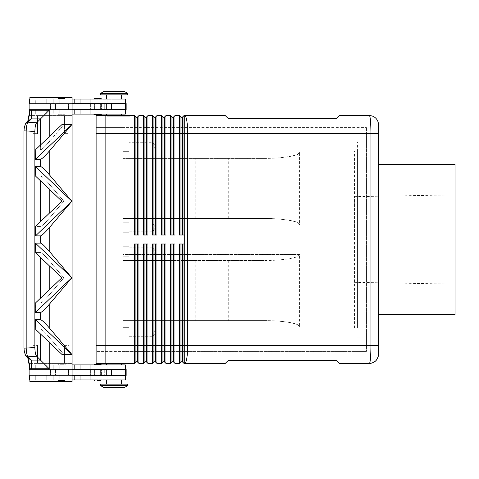 <?xml version="1.0" encoding="UTF-8"?>
<svg xmlns="http://www.w3.org/2000/svg" width="479" height="479" viewBox="0 0 479 479"><rect width="100%" height="100%" fill="white"/><g stroke="black" fill="none" stroke-linecap="round" stroke-linejoin="round"><path stroke-width="0.36" stroke-dasharray="2.4 1.8" d="M98.872 375.416L125.402 375.416L125.402 379.919L29.285 379.919L125.402 379.919L102.877 379.919L111.134 379.919L111.134 375.416L35.296 375.416L111.134 375.416L111.134 379.919L35.296 379.919L35.296 375.416L98.872 375.416L98.872 379.919L98.872 375.416M125.402 109.595L126.157 109.595L126.157 103.584L35.296 103.584L126.157 103.584L55.57 103.584L55.57 109.595L35.296 109.595L125.402 109.595L125.402 114.098L29.285 114.098L125.402 114.098L35.296 114.098L46.235 114.098L46.235 109.595L61.575 109.595L45.056 109.595L74.341 109.595L35.296 109.595L125.402 109.595L30.039 109.595L66.084 109.595L66.084 103.584L36.045 103.584L36.045 109.595L36.045 103.584L36.045 109.595L116.199 109.595L29.878 109.595M93.866 99.081L101.374 99.081L93.866 99.081L97.62 99.081L93.866 99.081L94.465 98.482M93.866 114.098L101.374 114.098L93.866 114.098L97.62 114.098L93.866 114.098L94.465 114.703M29.878 103.584L74.341 103.584L35.296 103.584L35.296 99.081L125.402 99.081L29.285 99.081L125.402 99.081L125.402 103.584L30.039 103.584L30.039 109.595L29.285 109.595L47.361 109.595L29.285 109.595L29.285 114.098L59.761 114.098L59.761 109.595L59.761 114.098L74.341 114.098L74.341 109.595L74.341 114.098L53.199 114.098L53.199 109.595L53.199 114.098L46.235 114.098L46.235 109.595L30.039 109.595L36.045 109.595L36.045 103.584L66.084 103.584L66.084 109.595L72.09 109.595L72.09 103.584L125.163 103.584L30.039 103.584L30.039 109.595L55.57 109.595L55.57 103.584L55.57 109.595L55.57 103.584L30.039 103.584L36.045 103.584L30.039 103.584L30.039 109.595L30.039 103.584L29.285 103.584L47.361 103.584L29.285 103.584L29.285 99.081L74.341 99.081L35.296 99.081L35.296 103.584L125.402 103.584M121.648 99.081L106.631 99.081L121.648 99.081L121.648 94.878L106.631 94.878L127.653 94.878L127.653 93.375L100.626 93.375L114.14 93.375L100.626 93.375L100.626 94.878L121.648 94.878M121.648 115.601L106.631 115.601L121.648 115.601L106.631 115.601L121.648 115.601L121.648 114.098L106.631 114.098L121.648 114.098M100.626 93.375L103.626 91.573L124.654 91.573L114.14 91.573L124.654 91.573L127.653 93.375M58.42 114.703L64.731 114.703A0.599 0.599 0 0 0 65.33 114.098L57.821 114.098L65.33 114.098L61.575 114.098L65.33 114.098L64.731 114.703L58.42 114.703A0.599 0.599 0 0 1 57.821 114.098L61.575 114.098L57.821 114.098L58.42 114.703L61.575 114.703L58.42 114.703M65.33 99.081L57.821 99.081A0.599 0.599 0 0 1 58.42 98.482L64.731 98.482L58.42 98.482L64.731 98.482L58.42 98.482L57.821 99.081L65.33 99.081A0.599 0.599 0 0 0 64.731 98.482L65.33 99.081L61.575 99.081L65.33 99.081M59.438 103.584L68.449 103.584L59.438 103.584M59.438 109.595L68.449 109.595L59.438 109.595M106.631 99.081L106.631 94.878M106.631 115.601L106.631 114.098M100.626 94.878L127.653 94.878L100.626 94.878M100.877 364.309A0.599 0.599 0 0 0 100.776 364.297L94.465 364.297M101.368 364.8A0.599 0.599 0 0 1 101.374 364.902L93.866 364.902L101.374 364.902M93.872 364.8A0.599 0.599 0 0 0 93.866 364.902L97.62 364.902L93.866 364.902M100.877 380.512A0.599 0.599 0 0 1 100.776 380.518L97.62 380.518M93.866 379.919L101.374 379.919L93.866 379.919A0.599 0.599 0 0 0 93.872 380.021M103.626 387.427L124.654 387.427L127.653 385.625L100.626 385.625L114.14 385.625L100.626 385.625L103.626 387.427L124.654 387.427L103.626 387.427M100.626 385.625L100.626 384.122L127.653 384.122L114.14 384.122L127.653 384.122L127.653 385.625M114.14 364.902L121.648 364.902L114.14 364.902M114.14 363.399L121.648 363.399L114.14 363.399M114.14 379.919L121.648 379.919L114.14 379.919M65.33 364.902L57.821 364.902L65.33 364.902L61.575 364.902L65.33 364.902L64.731 364.297L58.42 364.297A0.599 0.599 0 0 0 57.821 364.902L58.42 364.297L64.731 364.297A0.599 0.599 0 0 1 65.33 364.902M65.33 379.919L57.821 379.919A0.599 0.599 0 0 0 58.42 380.518L64.731 380.518L58.42 380.518L64.731 380.518L58.42 380.518L57.821 379.919L65.33 379.919A0.599 0.599 0 0 1 64.731 380.518L65.33 379.919L61.575 379.919L65.33 379.919M125.402 369.405L125.402 364.902L29.285 364.902L125.402 364.902L35.296 364.902L35.296 369.405L126.157 369.405L30.039 369.405L35.668 369.405L35.296 369.405L35.296 364.902L74.341 364.902L29.285 364.902L29.285 369.405L74.341 369.405L29.878 369.405M59.761 375.416L45.056 375.416L74.341 375.416L47.062 375.416L61.575 375.416L47.361 375.416L59.761 375.416L59.761 379.919L35.296 379.919L35.296 375.416L35.668 375.416L30.039 375.416L66.084 375.416L66.084 369.405L36.045 369.405L36.045 375.416L36.045 369.405L66.084 369.405L66.084 375.416L125.163 375.416L30.039 375.416L36.045 375.416L36.045 369.405L30.039 369.405L36.045 369.405L36.045 375.416L66.084 375.416L66.084 369.405L116.199 369.405L30.039 369.405L30.039 375.416L29.285 375.416L47.361 375.416L29.285 375.416L29.285 379.919L59.761 379.919L59.761 375.416M59.438 375.416L68.449 375.416L59.438 375.416M59.438 369.405L68.449 369.405L59.438 369.405M121.648 364.902L106.631 364.902L121.648 364.902L121.648 363.399M106.631 384.122L121.648 384.122L106.631 384.122L114.14 384.122L106.631 384.122L106.631 379.919M263.234 320.595L123.151 320.595L123.151 326.606L123.151 320.595L263.935 320.595C282.993 320.529 299.986 323.391 299.591 326.606L299.591 254.517C299.986 257.732 282.993 260.594 263.935 260.528L123.151 260.528L123.151 254.517L123.151 260.528L263.234 260.528C282.424 260.594 299.537 257.732 299.136 254.517L299.136 326.606C299.537 323.391 282.424 320.529 263.234 320.595L123.151 320.595L123.151 351.382L96.117 351.382L96.117 127.618L123.151 127.618L123.151 158.405L263.935 158.405L123.151 158.405L123.151 127.618L123.151 158.405L123.151 127.618L366.441 127.618L96.117 127.618L96.117 133.623L96.117 115.589L105.129 115.589L105.129 363.411L105.129 345.377L105.129 363.399L134.413 363.399L134.413 244.003L138.922 244.003L138.922 363.399L143.425 363.399L143.425 244.003L147.933 244.003L147.933 363.399L152.436 363.399L152.436 244.003L156.938 244.003L155.441 244.003L156.938 244.003L156.938 363.399L161.447 363.399L161.447 244.003L165.95 244.003L164.453 244.003L165.95 244.003L165.95 363.399L170.458 363.399L170.458 244.003L174.961 244.003L173.464 244.003L174.961 244.003L174.961 363.399L179.469 363.399L179.469 244.003L183.972 244.003L182.469 244.003L183.972 244.003L183.972 363.399L184.726 363.399L184.726 345.377L378.458 345.377L378.458 133.623L187.708 133.623L187.708 345.377A18.022 2.988 -90 0 1 184.726 363.399L225.274 363.399L228.279 360.394L336.408 360.394L339.413 363.399L369.453 363.399C370.357 362.274 370.848 356.268 370.938 345.377L370.938 133.623C370.848 122.696 370.351 116.69 369.447 115.601L339.413 115.601L336.408 118.606L228.279 118.606L225.274 115.601L184.726 115.601A18.022 2.988 -90 0 1 187.708 133.623L184.726 133.623L184.726 115.601L183.972 115.601L183.972 234.997L179.469 234.997L179.469 115.601L180.972 117.104L180.972 234.997L183.972 234.997L182.469 234.997L182.469 117.104L183.972 115.601M96.117 133.605L96.117 345.395L96.117 133.623L135.916 133.623L135.916 117.702L135.916 234.997L135.916 133.623L137.419 133.623L137.419 117.104L138.922 115.601L138.922 234.997L134.413 234.997L134.413 115.601L135.916 117.104L135.916 234.997L134.413 234.997L138.922 234.997L137.419 234.997L137.419 117.702L137.419 234.997L137.419 133.623L143.425 133.623L143.425 115.601L144.927 117.104L144.927 234.997L143.425 234.997L143.425 133.623L144.927 133.623L144.927 117.702L146.43 117.702L146.43 133.623L146.43 117.104L147.933 115.601L147.933 234.997L143.425 234.997L147.933 234.997L146.43 234.997L146.43 117.702M105.129 115.601L134.413 115.601M138.922 115.601L143.425 115.601M144.927 117.702L144.927 234.997L144.927 133.623L146.43 133.623L146.43 234.997L146.43 133.623L153.939 133.623L153.939 117.702L153.939 234.997L153.939 133.623L155.441 133.623L155.441 117.104L156.938 115.601L156.938 234.997L152.436 234.997L152.436 115.601L153.939 117.104L153.939 234.997L152.436 234.997L156.938 234.997L155.441 234.997L155.441 117.702L155.441 234.997L155.441 133.623L161.447 133.623L161.447 115.601L162.95 117.104L162.95 234.997L161.447 234.997L161.447 133.623L162.95 133.623L162.95 117.702L164.453 117.702L164.453 133.623L164.453 117.104L165.95 115.601L165.95 234.997L161.447 234.997L165.95 234.997L164.453 234.997L164.453 117.702M147.933 115.601L152.436 115.601M156.938 115.601L161.447 115.601M162.95 117.702L162.95 234.997L162.95 133.623L164.453 133.623L164.453 234.997L164.453 133.623L171.961 133.623L171.961 117.702L171.961 234.997L171.961 133.623L173.464 133.623L173.464 117.104L174.961 115.601L174.961 234.997L170.458 234.997L170.458 115.601L171.961 117.104L171.961 234.997L170.458 234.997L174.961 234.997L173.464 234.997L173.464 117.702L173.464 234.997L173.464 133.623L180.972 133.623L180.972 117.702L182.469 117.702L182.469 133.623L182.469 117.702M165.95 115.601L170.458 115.601M174.961 115.601L179.469 115.601M137.419 361.896L137.419 244.003L138.922 244.003L137.419 244.003L137.419 345.377L137.419 244.003L134.413 244.003L135.916 244.003L135.916 361.896L134.413 363.399M146.43 361.896L146.43 244.003L147.933 244.003L146.43 244.003L146.43 345.377L146.43 244.003L144.927 244.003L144.927 361.896M155.441 361.896L155.441 244.003L155.441 345.377L155.441 244.003L152.436 244.003L153.939 244.003L153.939 361.896M164.453 361.896L164.453 244.003L164.453 345.377L164.453 244.003L161.447 244.003L162.95 244.003L162.95 361.896M173.464 361.896L173.464 244.003L173.464 345.377L173.464 244.003L170.458 244.003L171.961 244.003L171.961 361.896M182.469 361.896L182.469 244.003L182.469 345.377L182.469 244.003L179.469 244.003L180.972 244.003L180.972 361.896M263.234 218.472L123.151 218.472L263.234 218.472C282.424 218.406 299.537 221.268 299.136 224.483L299.136 152.394C299.537 155.609 282.424 158.471 263.234 158.405M123.151 218.472L123.151 224.483L123.151 218.472L263.935 218.472L123.151 218.472L123.151 260.528L123.151 218.472M263.935 158.405C282.993 158.471 299.986 155.609 299.591 152.394L299.591 224.483C299.986 221.268 282.993 218.406 263.935 218.472M129.156 332.612L129.156 327.355L129.156 332.612M153.184 332.612L153.184 336.306L153.184 332.612M123.151 332.612L123.151 327.355L123.151 332.612M129.156 251.517L129.156 246.26L129.156 251.517M153.184 251.517L153.184 247.823L153.184 251.517M123.151 251.517L123.151 246.26L123.151 251.517M153.184 146.388L153.184 142.694L153.184 146.388M129.156 146.388L129.156 151.645L129.156 146.388M123.151 146.388L123.151 151.645L123.151 146.388M153.184 227.483L153.184 231.177L153.184 227.483M129.156 227.483L129.156 232.74L129.156 227.483M123.151 227.483L123.151 232.74L123.151 227.483M155.406 227.483L153.184 223.795L155.406 227.483L153.184 231.177L155.406 227.483M155.406 146.388L153.184 150.083L129.156 150.083L153.184 150.083L155.406 146.388L153.184 142.694L129.156 142.694L153.184 142.694L155.406 146.388M366.441 239.5L366.441 141.88L366.441 239.5M357.43 239.5L357.43 141.88L357.43 239.5M378.458 164.411L378.458 314.589L378.458 164.411M354.43 328.109L354.43 150.891L354.43 328.109L357.43 328.109L357.43 150.891L357.43 328.109M357.43 150.891L354.43 150.891M27.453 121.983L26.836 123.462L28.447 120.504L26.836 123.462L28.447 120.504L31.404 118.894L31.404 110.188L49.229 110.188L40.523 118.894L31.404 118.894L28.117 122.181L36.632 122.792C35.536 124.175 34.955 127.091 34.877 131.533L34.877 347.467C34.955 351.909 35.536 354.825 36.632 356.208L28.117 356.819A3.006 2.808 -45 0 1 25.219 353.921C24.489 352.999 24.1 351.053 24.052 348.089L24.052 130.911C24.1 127.947 24.489 126.001 25.219 125.079A3.006 2.808 -135 0 1 28.117 122.181C26.998 123.564 26.351 126.474 26.177 130.911L23.95 130.911L23.95 348.089L26.177 348.089C26.351 352.526 26.998 355.436 28.117 356.819A3.006 2.808 -45 0 1 25.998 356.047L28.447 358.496L26.836 355.538L28.447 358.496L31.404 360.106L31.404 368.812A12.849 12.017 45 0 1 29.878 368.716L29.662 364.902L72.09 364.902M40.523 144.969L40.523 149.837C41.93 149.502 44.834 146.802 49.229 141.73C44.834 146.802 41.93 149.502 40.523 149.837L35.5 149.837L40.523 149.837L40.523 118.894L36.632 122.792M49.229 342.317L49.229 337.27L63.827 354.388L61.905 354.388L71.88 354.388L49.229 327.822C44.834 322.75 41.93 320.044 40.523 319.709L35.5 319.709L35.5 329.163L40.523 329.163L35.5 329.163L35.763 329.498L61.905 354.388L71.88 354.388L63.827 354.388L49.229 337.27C44.834 332.198 41.93 329.498 40.523 329.163C41.93 329.498 44.834 332.198 49.229 337.27L49.229 368.812L36.632 356.208M49.229 189.133L49.229 184.086C44.834 179.014 41.93 176.314 40.523 175.979C41.93 176.314 44.834 179.014 49.229 184.086L63.827 201.204L49.229 218.322C44.834 223.394 41.93 226.094 40.523 226.429C41.93 226.094 44.834 223.394 49.229 218.322L63.827 201.204L49.229 184.086L49.229 213.275M71.88 277.796L49.229 304.363C44.834 309.434 41.93 312.14 40.523 312.476L35.5 312.476L35.763 312.14L71.88 277.796L49.229 251.23C44.834 246.158 41.93 243.452 40.523 243.116L35.5 243.116L35.5 252.571L40.523 252.571C41.93 252.906 44.834 255.606 49.229 260.678C44.834 255.606 41.93 252.906 40.523 252.571L35.5 252.571L35.763 252.906L61.905 277.796L63.827 277.796L49.229 294.914C44.834 299.986 41.93 302.686 40.523 303.021C41.93 302.686 44.834 299.986 49.229 294.914L63.827 277.796L49.229 260.678L63.827 277.796L61.905 277.796L35.763 302.686L35.763 312.14M35.763 235.548L71.832 201.204L49.229 227.77C44.834 232.842 41.93 235.548 40.523 235.884L35.5 235.884L35.5 226.429L40.523 226.429L35.5 226.429L35.763 226.094L35.5 235.884M35.763 158.956L71.832 124.612L49.229 151.178C44.834 156.25 41.93 158.956 40.523 159.291L35.5 159.291L35.763 149.502L35.5 159.291M71.832 201.204L35.763 166.86L35.763 176.314L35.5 175.979L40.523 175.979L35.5 175.979L35.5 166.524L40.523 166.524C41.93 166.86 44.834 169.566 49.229 174.637L71.88 201.204M35.763 302.686L35.5 303.021L40.523 303.021L35.5 303.021L35.5 312.476M125.402 375.416L30.039 375.416L30.039 369.405L46.235 369.405L46.235 364.902L46.235 369.405L47.062 369.405L35.668 369.405L55.57 369.405L55.57 375.416L55.57 369.405L55.57 375.416L55.57 369.405L63.078 369.405L63.078 375.416L63.078 369.405L87.106 369.405L87.106 375.416L87.106 369.405L90.639 369.405L90.639 375.416L90.639 369.405L104.727 369.405L104.727 375.416L104.727 369.405L126.157 369.405L126.157 375.416L29.878 375.416M35.763 176.314L61.905 201.204L63.827 201.204L61.905 201.204L35.763 226.094M49.229 110.188L49.229 141.73L63.827 124.612L71.88 124.612L63.827 124.612L49.229 141.73L49.229 136.683M26.836 355.538L27.8 357.849L26.836 355.538L25.219 353.921L26.836 355.538M104.727 109.595L55.57 109.595L126.157 109.595L104.727 109.595L104.727 103.584L104.727 109.595M71.832 124.612L61.905 124.612L63.827 124.612L61.905 124.612L35.763 149.502M61.575 375.416L78.095 375.416L61.575 375.416M72.09 114.098L29.662 114.098L29.878 110.284A12.849 12.017 -45 0 1 31.404 110.188M71.832 277.796L35.763 243.452L35.763 252.906M71.832 354.388L35.763 320.044L35.763 329.498M35.5 166.524L35.763 166.86M35.763 320.044L35.5 319.709M35.763 243.452L35.5 243.116M29.878 110.284L29.878 97.578L72.09 97.578L72.09 381.422L72.09 115.601L72.09 363.399L69.084 363.399L69.084 345.377L69.084 363.399L72.09 363.399L69.084 363.399L69.084 345.377L64.581 345.377L64.581 363.399L37.548 363.399L37.548 345.377L37.548 363.399L37.548 345.377L33.045 345.377L37.548 345.377L37.548 363.399L69.084 363.399L69.084 345.377L64.581 345.377L64.581 363.399L37.548 363.399L64.581 363.399L64.581 345.377L64.581 363.399L72.09 363.399L72.09 381.422L29.878 381.422L29.878 368.716M29.878 381.422L72.09 381.422L30.039 381.422L30.039 97.578L30.039 381.422L30.039 97.578L72.09 97.578L72.09 115.601L69.084 115.601L69.084 133.623L64.581 133.623L64.581 115.601L37.548 115.601L37.548 133.623L33.045 133.623L33.045 115.601L64.581 115.601L64.581 133.623L64.581 115.601L69.084 115.601L69.084 133.623L69.084 115.601L72.09 115.601L69.084 115.601L69.084 133.623L64.581 133.623L64.581 115.601L37.548 115.601L37.548 133.623L37.548 115.601L37.548 133.623L33.045 133.623L33.045 115.601L33.045 133.623L33.045 115.601L72.09 115.601L72.09 97.578L29.878 97.578L30.039 115.601L33.045 115.601L30.039 115.601L30.039 363.399L37.548 363.399L33.045 363.399L33.045 345.377L33.045 363.399L30.039 363.399L29.878 381.422M72.09 103.584L66.084 103.584L66.084 109.595L66.084 103.584L72.09 103.584L72.09 109.595M33.045 345.377L33.045 363.399L30.039 363.399L33.045 363.399L33.045 345.377M30.039 115.601L33.045 115.601L30.039 115.601M66.084 375.416L72.09 375.416L72.09 369.405L66.084 369.405L66.084 375.416M455.05 164.411L455.05 314.589M455.05 239.5L455.05 194.899L455.05 239.5M125.163 369.405L116.199 369.405L125.163 369.405M354.43 239.5L354.43 196.653L354.43 239.5M366.441 127.618L366.441 351.382L123.151 351.382L366.441 351.382L366.441 127.618M61.575 109.595L78.095 109.595L61.575 109.595M72.09 99.081L29.878 99.081M125.163 109.595L116.199 109.595L125.163 109.595M299.136 254.517L123.151 254.517L123.151 224.483L123.151 254.517L299.591 254.517M105.129 363.411L96.117 363.411L96.117 345.395L123.151 345.377L96.117 345.377L96.117 351.382L123.151 351.382L123.151 320.595L263.935 320.595M173.494 218.472L173.494 158.405M263.935 260.528L123.151 260.528L173.494 260.528L173.494 320.595M173.494 260.528L263.234 260.528M195.234 218.472L195.234 158.405M195.234 260.528L195.234 320.595M228.279 218.472L228.279 158.405M228.279 260.528L228.279 320.595M180.972 117.702L180.972 234.997L180.972 133.623L182.469 133.623L182.469 234.997L182.469 133.623L184.726 133.623L184.726 345.377L182.469 345.377L182.469 361.298L182.469 345.377L180.972 345.377L180.972 244.003L180.972 361.298L180.972 345.377L173.464 345.377L173.464 361.298L173.464 345.377L171.961 345.377L171.961 244.003L171.961 361.298L171.961 345.377L164.453 345.377L164.453 361.298L164.453 345.377L162.95 345.377L162.95 244.003L162.95 361.298L162.95 345.377L155.441 345.377L155.441 361.298L155.441 345.377L153.939 345.377L153.939 244.003L153.939 361.298L153.939 345.377L146.43 345.377L146.43 361.298L146.43 345.377L144.927 345.377L144.927 244.003L144.927 361.298L144.927 345.377L137.419 345.377L137.419 361.298L137.419 345.377L135.916 345.377L135.916 361.298L137.419 361.298M61.575 369.405L78.095 369.405L61.575 369.405M61.575 364.297L64.731 364.297L61.575 364.297M180.972 361.298L182.469 361.298M180.972 244.003L182.469 244.003M171.961 361.298L173.464 361.298M171.961 244.003L173.464 244.003M162.95 361.298L164.453 361.298M162.95 244.003L164.453 244.003M153.939 361.298L155.441 361.298M153.939 244.003L155.441 244.003M144.927 361.298L146.43 361.298M144.927 244.003L146.43 244.003M35.296 114.098L35.296 109.595L35.296 114.098M72.09 379.919L29.878 379.919M135.916 244.003L135.916 345.377L135.916 244.003L137.419 244.003M135.916 361.298L135.916 345.377L96.117 345.395M61.575 99.081L57.821 99.081L61.575 99.081M180.972 234.997L182.469 234.997M171.961 117.702L173.464 117.702M171.961 234.997L173.464 234.997M162.95 234.997L164.453 234.997M153.939 117.702L155.441 117.702M153.939 234.997L155.441 234.997M144.927 234.997L146.43 234.997M61.575 103.584L78.095 103.584L61.575 103.584M97.62 114.098L101.374 114.098L97.62 114.098M107.386 115.601L129.905 115.601L107.386 115.601L107.386 116.199L129.037 116.199L107.386 116.199M135.916 117.702L137.419 117.702M135.916 234.997L137.419 234.997M123.319 116.199L109.757 116.199L123.319 116.199L123.319 115.601L124.073 115.601L119.397 115.601L119.397 116.199L119.397 115.601L113.218 115.601L123.319 115.601L109.757 115.601L124.073 115.601L123.319 115.601L123.319 116.199L123.319 115.601M115.271 115.601L115.271 116.199M117.894 115.601L117.894 116.199L117.894 115.601M122.019 115.601L122.019 116.199M115.673 115.601L125.049 115.601L112.236 115.601L122.792 115.601L114.918 115.601L115.673 115.601L115.673 116.199L114.918 116.199L122.792 116.199L111.487 116.199L125.803 116.199L114.918 116.199L115.673 116.199L115.673 115.601M121.618 115.601L122.373 115.601L121.618 115.601L121.618 116.199L121.618 115.601M108.254 115.601L118.642 115.601L108.254 115.601L108.254 116.199M129.037 115.601L118.642 115.601L118.642 116.199L129.905 116.199L118.642 116.199L118.642 115.601L129.037 115.601L129.037 116.199M118.642 115.601L118.642 116.199L118.642 115.601M129.905 115.601L129.905 116.199M114.403 115.601L114.403 116.199M122.792 115.601L122.792 116.199L122.792 115.601L119.774 115.601L122.792 115.601M119.774 115.601L119.774 116.199M112.236 115.601L111.487 115.601L112.236 115.601L112.236 116.199L112.236 115.601M125.504 115.601L122.283 115.601L125.504 115.601L125.504 116.199L125.504 115.601M122.283 115.601L122.283 116.199M30.039 375.416L30.039 369.405L30.039 375.416M72.09 375.416L72.09 369.405M61.575 379.919L57.821 379.919L61.575 379.919M97.62 103.584L101.374 103.584L97.62 103.584M97.62 109.595L101.374 109.595L97.62 109.595M97.62 369.405L101.374 369.405L97.62 369.405M97.62 375.416L101.374 375.416L97.62 375.416M96.022 375.416L100.626 375.416L96.022 375.416M96.022 109.595L100.626 109.595L96.022 109.595M107.146 375.416L107.146 379.919L107.146 375.416M53.199 103.584L53.199 99.081L53.199 103.584M59.761 103.584L59.761 99.081L59.761 103.584M107.146 103.584L107.146 99.081L107.146 103.584M107.146 114.098L107.146 109.595L107.146 114.098M107.146 364.902L107.146 369.405L107.146 364.902M59.761 364.902L59.761 369.405L59.761 364.902M53.199 364.902L53.199 369.405L53.199 364.902M53.199 375.416L53.199 379.919L53.199 375.416M299.136 152.394L299.591 152.394M299.591 224.483L299.136 224.483M299.591 326.606L299.136 326.606M90.244 375.416L90.244 379.919L90.244 375.416M80.783 375.416L80.783 379.919L80.783 375.416M25.219 125.079L26.836 123.462L25.219 125.079A3.006 2.808 -135 0 1 28.117 122.181M28.117 356.819L31.404 360.106L40.523 360.106L40.523 334.031M49.229 368.812L31.404 368.812M25.998 356.047A3.006 2.808 -45 0 1 25.219 353.921M34.877 131.533L26.177 130.911L26.177 348.089L34.877 347.467M24.052 130.911L24.052 348.089M40.523 221.561L40.523 180.846M49.229 304.363L49.229 327.822M40.523 319.709L40.523 312.476M49.229 227.77L49.229 251.23M40.523 243.116L40.523 235.884M49.229 151.178L49.229 174.637M40.523 166.524L40.523 159.291M49.229 265.725L49.229 289.867M40.523 298.154L40.523 257.439M46.235 375.416L46.235 379.919L46.235 375.416M98.872 114.098L98.872 109.595L98.872 114.098M90.244 364.902L90.244 369.405L90.244 364.902M80.783 364.902L80.783 369.405L80.783 364.902M90.244 103.584L90.244 99.081L90.244 103.584M98.872 103.584L98.872 99.081L98.872 103.584M125.366 375.416L125.366 369.405M111.649 375.416L111.649 369.405M106.266 103.584L106.266 109.595M111.649 103.584L111.649 109.595M80.783 103.584L80.783 99.081L80.783 103.584M90.639 103.584L90.639 109.595L90.639 103.584M87.106 103.584L87.106 109.595L87.106 103.584M125.366 103.584L125.366 109.595M98.872 364.902L98.872 369.405L98.872 364.902M106.266 375.416L106.266 369.405M63.078 103.584L63.078 109.595L63.078 103.584M90.244 114.098L90.244 109.595L90.244 114.098M46.235 103.584L46.235 99.081L46.235 103.584M80.783 114.098L80.783 109.595L80.783 114.098M113.972 115.601L113.972 116.199L113.972 115.601M113.319 115.601L113.319 116.199L113.319 115.601M115.05 115.601L115.05 116.199M116.355 115.601L116.355 116.199M120.936 115.601L120.936 116.199M122.241 115.601L122.241 116.199M123.971 115.601L123.971 116.199M109.859 115.601L109.859 116.199M111.158 115.601L111.158 116.199M125.049 115.601L125.049 116.199L125.049 115.601M45.056 103.584L45.056 109.595L45.056 103.584M74.341 103.584L74.341 99.081L74.341 103.584M102.877 103.584L102.877 99.081L102.877 103.584M102.877 114.098L102.877 109.595L102.877 114.098M50.433 109.595L50.433 103.584L50.433 109.595M101.374 99.081L100.776 98.482M68.449 109.595L68.449 103.584L68.449 109.595M121.648 379.919L121.648 384.122M102.877 364.902L102.877 369.405L102.877 364.902M74.341 364.902L74.341 369.405L74.341 364.902M102.877 375.416L102.877 379.919L102.877 375.416M74.341 375.416L74.341 379.919L74.341 375.416M45.056 375.416L45.056 369.405L45.056 375.416M50.433 369.405L50.433 375.416L50.433 369.405M68.449 369.405L68.449 375.416L68.449 369.405M129.156 336.306L153.184 336.306L129.156 336.306M123.151 327.355L129.156 327.355L123.151 327.355M155.406 332.612L153.184 328.917L129.156 328.917L153.184 328.917L155.406 332.612L153.184 336.306L155.406 332.612M129.156 247.823L153.184 247.823L155.406 251.517L153.184 247.823L129.156 247.823M123.151 246.26L129.156 246.26L123.151 246.26M123.151 337.869L129.156 337.869L123.151 337.869M123.151 151.645L129.156 151.645L123.151 151.645M129.156 223.795L153.184 223.795L129.156 223.795M123.151 232.74L129.156 232.74L123.151 232.74M129.156 231.177L153.184 231.177L129.156 231.177M357.43 141.88L366.441 141.88M28.447 120.504L25.998 122.953M111.134 109.595L111.134 114.098L111.134 109.595M28.447 358.496L27.447 357.017M27.525 122.013L28.243 120.798M111.134 103.584L111.134 99.081L111.134 103.584M27.525 356.987L28.243 358.202M111.134 364.902L111.134 369.405L111.134 364.902M369.453 363.399C374.871 362.896 377.871 359.897 378.458 354.388M113.218 115.601L113.218 116.199M116.451 115.601L116.451 116.199M120.834 115.601L120.834 116.199M124.073 115.601L124.073 116.199L124.073 115.601M114.918 115.601L114.918 116.199L114.918 115.601M122.373 115.601L122.373 116.199M109.757 115.601L109.757 116.199M111.487 115.601L111.487 116.199M125.803 115.601L125.803 116.199L125.803 115.601M354.43 196.653L455.05 194.899M123.151 256.768L129.156 256.768L123.151 256.768M78.095 375.416L78.095 369.405L78.095 375.416M123.151 141.131L129.156 141.131L123.151 141.131M155.406 251.517L153.184 255.205L155.406 251.517M357.43 337.12L366.441 337.12M129.156 255.205L153.184 255.205L129.156 255.205M354.43 282.347L455.05 284.101M78.095 103.584L78.095 109.595L78.095 103.584M106.631 363.399L106.631 364.902M123.151 222.232L129.156 222.232L123.151 222.232M101.374 114.098L100.776 114.703M93.866 103.584L93.866 109.595L93.866 103.584M100.626 109.595L100.626 103.584L100.626 109.595M101.374 103.584L101.374 109.595L101.374 103.584M94.614 109.595L94.614 103.584L94.614 109.595M93.866 375.416L93.866 369.405L93.866 375.416M94.614 369.405L94.614 375.416L94.614 369.405M101.374 375.416L101.374 369.405L101.374 375.416M100.626 369.405L100.626 375.416L100.626 369.405"/><path stroke-width="0.72" d="M93.866 99.081L94.465 98.482L100.776 98.482L94.465 98.482A0.599 0.599 0 0 0 93.866 99.081L93.872 98.979M101.374 99.081A0.599 0.599 0 0 0 100.776 98.482L101.368 98.979M93.866 114.098L94.465 114.703L100.776 114.703L94.465 114.703A0.599 0.599 0 0 1 93.866 114.098L93.872 114.2M101.374 114.098L100.776 114.703L97.62 114.703L100.776 114.703A0.599 0.599 0 0 0 101.374 114.098L101.368 114.2M125.402 103.584L125.402 99.081L72.09 99.081M72.09 114.098L125.402 114.098L125.402 109.595M127.653 93.375L127.653 94.878L100.626 94.878L100.626 93.375L127.653 93.375L124.654 91.573L103.626 91.573L100.626 93.375M93.866 364.902L94.465 364.297L100.776 364.297L94.465 364.297A0.599 0.599 0 0 0 94.267 364.333M97.62 380.518L100.776 380.518L97.62 380.518L100.776 380.518L101.374 379.919M127.653 385.625L100.626 385.625L100.626 384.122L127.653 384.122L127.653 385.625L124.654 387.427L103.626 387.427L100.626 385.625M121.648 363.399L121.648 364.902M106.631 363.399L106.631 364.902M106.631 379.919L106.631 384.122M121.648 379.919L121.648 384.122M72.09 364.902L125.402 364.902L125.402 369.405M125.402 375.416L125.402 379.919L72.09 379.919M369.447 115.601C370.351 116.69 370.848 122.696 370.938 133.623L378.458 133.623L378.458 124.612A9.011 9.011 0 0 0 369.447 115.601L339.413 115.601L336.408 118.606L228.279 118.606L225.274 115.601L183.972 115.601L183.972 133.623L187.708 133.623A18.022 2.988 -90 0 0 184.726 115.601L184.726 363.399L225.274 363.399L228.279 360.394L336.408 360.394L339.413 363.399L369.447 363.399A9.011 9.011 0 0 0 378.458 354.388A9.011 9.011 0 0 1 369.447 363.399C374.871 362.896 377.871 359.897 378.458 354.388L378.458 124.612A9.011 9.011 0 0 0 369.447 115.601M105.129 115.589L96.117 115.589L96.117 363.411L105.129 363.411L105.129 115.589L134.413 115.601L134.413 234.997L138.922 234.997L138.922 115.601L137.419 117.104L137.419 234.997M135.916 234.997L135.916 117.104L134.413 115.601M138.922 115.601L143.425 115.601L143.425 234.997L147.933 234.997L147.933 115.601L146.43 117.104L146.43 234.997M144.927 234.997L144.927 117.104L143.425 115.601M147.933 115.601L152.436 115.601L152.436 234.997L156.938 234.997L156.938 115.601L155.441 117.104L155.441 234.997M153.939 234.997L153.939 117.104L152.436 115.601M156.938 115.601L161.447 115.601L161.447 234.997L165.95 234.997L165.95 115.601L164.453 117.104L164.453 234.997M162.95 234.997L162.95 117.104L161.447 115.601M165.95 115.601L170.458 115.601L170.458 234.997L174.961 234.997L174.961 115.601L173.464 117.104L173.464 234.997M171.961 234.997L171.961 117.104L170.458 115.601M183.972 115.601L182.469 117.104L182.469 234.997M179.469 115.601L179.469 234.997L183.972 234.997L183.972 133.623L180.972 133.623L180.972 117.104L179.469 115.601L174.961 115.601M137.419 244.003L137.419 361.896L138.922 363.399L138.922 244.003L134.413 244.003L134.413 363.399L135.916 361.896L135.916 244.003M137.419 361.896L138.922 363.399L143.425 363.399L143.425 345.377L96.117 345.395M105.129 363.399L134.413 363.399M173.464 244.003L173.464 361.896L174.961 363.399L174.961 244.003L170.458 244.003L170.458 363.399L165.95 363.399L165.95 244.003L161.447 244.003L161.447 363.399L156.938 363.399L156.938 244.003L152.436 244.003L152.436 363.399L147.933 363.399L147.933 244.003L143.425 244.003L143.425 345.377L144.927 345.377L144.927 244.003M173.464 361.896L174.961 363.399L179.469 363.399L179.469 345.377L171.961 345.377L171.961 244.003M182.469 244.003L182.469 361.896L183.972 363.399L183.972 244.003L179.469 244.003L179.469 345.377L180.972 345.377L180.972 244.003M182.469 361.896L183.972 363.399L184.726 363.399A18.022 2.988 -90 0 0 187.708 345.377L180.972 345.377L180.972 361.896L179.469 363.399L180.972 361.896M146.43 361.896L147.933 363.399L146.43 361.896L146.43 345.377L153.939 345.377L153.939 244.003M144.927 361.896L143.425 363.399L144.927 361.896L144.927 345.377L146.43 345.377L146.43 244.003M155.441 361.896L156.938 363.399L155.441 361.896L155.441 345.377L162.95 345.377L162.95 244.003M153.939 361.896L152.436 363.399L153.939 361.896L153.939 345.377L155.441 345.377L155.441 244.003M164.453 361.896L165.95 363.399L164.453 361.896L164.453 345.377L171.961 345.377L171.961 361.896L170.458 363.399L171.961 361.896M162.95 361.896L161.447 363.399L162.95 361.896L162.95 345.377L164.453 345.377L164.453 244.003M378.458 354.388L378.458 345.377L187.708 345.377L187.708 133.623L370.938 133.623L370.938 345.377C370.848 356.268 370.357 362.274 369.453 363.399M378.458 164.411L455.05 164.411L455.05 314.589L378.458 314.589M29.878 369.405L29.285 369.405L29.285 364.902L29.662 364.902L27.8 357.849L29.878 368.716A12.849 12.017 45 0 0 31.404 368.812L31.404 360.106L28.447 358.496L25.998 356.047A3.006 2.808 -45 0 0 28.117 356.819C26.998 355.436 26.351 352.526 26.177 348.089L23.95 348.089L23.95 130.911L26.177 130.911C26.351 126.474 26.998 123.564 28.117 122.181A3.006 2.808 -135 0 0 25.219 125.079C24.489 126.001 24.1 127.947 24.052 130.911M31.404 368.812L49.229 368.812L40.523 360.106L31.404 360.106L28.117 356.819L36.632 356.208C35.536 354.825 34.955 351.909 34.877 347.467L34.877 131.533C34.955 127.091 35.536 124.175 36.632 122.792L28.117 122.181A3.006 2.808 -135 0 0 25.998 122.953L28.447 120.504L31.404 118.894L31.404 110.188A12.849 12.017 -45 0 0 29.878 110.284L29.878 97.578L72.09 97.578L72.09 381.422L29.878 381.422L29.878 368.716M49.229 136.683L49.229 110.188L36.632 122.792M71.88 201.204L49.229 174.637C44.834 169.566 41.93 166.86 40.523 166.524L35.5 166.524L35.763 166.86L71.88 201.204L49.229 227.77C44.834 232.842 41.93 235.548 40.523 235.884L35.5 235.884L35.5 226.429L61.905 201.204L35.763 176.314L35.763 166.86M35.763 158.956L35.5 159.291L40.523 159.291C41.93 158.956 44.834 156.25 49.229 151.178L71.88 124.612L35.763 158.956L35.763 149.502L61.905 124.612L71.832 124.612M71.832 277.796L49.229 251.23C44.834 246.158 41.93 243.452 40.523 243.116L35.5 243.116L35.763 252.906L35.763 243.452L71.832 277.796L35.763 312.14L35.763 302.686L35.763 312.14M35.763 320.044L71.832 354.388L49.229 327.822C44.834 322.75 41.93 320.044 40.523 319.709L35.5 319.709L35.763 329.498L35.5 319.709M35.5 312.476L40.523 312.476C41.93 312.14 44.834 309.434 49.229 304.363L71.88 277.796M35.763 302.686L61.905 277.796L35.763 252.906M35.763 176.314L35.5 166.524M35.5 159.291L35.763 149.502M36.632 356.208L40.523 360.106L40.523 334.031M71.832 201.204L35.5 235.884M24.052 348.089C24.1 351.053 24.489 352.999 25.219 353.921A3.006 2.808 -45 0 0 28.117 356.819M94.465 364.297L100.776 364.297L101.374 364.902M29.878 110.284L27.8 121.151L29.662 114.098L29.285 114.098L29.285 109.595L29.878 109.595M71.832 354.388L61.905 354.388L35.763 329.498M35.763 235.548L35.763 226.094M35.763 243.452L35.5 243.116M72.09 375.416L126.157 375.416L126.157 369.405L72.09 369.405M72.09 109.595L126.157 109.595L126.157 103.584L125.366 103.584L125.366 109.595M29.878 103.584L29.285 103.584L29.285 99.081L29.878 99.081M72.09 103.584L125.366 103.584M29.878 375.416L29.285 375.416L29.285 379.919L29.878 379.919M180.972 361.298L182.469 361.298M171.961 361.298L173.464 361.298M162.95 361.298L164.453 361.298M153.939 361.298L155.441 361.298M144.927 361.298L146.43 361.298M135.916 361.298L137.419 361.298M180.972 234.997L180.972 133.623L96.117 133.605M180.972 117.702L182.469 117.702M171.961 117.702L173.464 117.702M162.95 117.702L164.453 117.702M153.939 117.702L155.441 117.702M144.927 117.702L146.43 117.702M135.916 117.702L137.419 117.702M25.219 353.921A3.006 2.808 -45 0 0 25.998 356.047M28.117 122.181L31.404 118.894L40.523 118.894L40.523 144.969M49.229 110.188L31.404 110.188M25.998 122.953A3.006 2.808 -135 0 0 25.219 125.079M34.877 347.467L26.177 348.089L26.177 130.911L34.877 131.533M49.229 368.812L49.229 342.317M49.229 174.637L49.229 151.178M40.523 159.291L40.523 166.524M49.229 251.23L49.229 227.77M40.523 235.884L40.523 243.116M49.229 327.822L49.229 304.363M40.523 312.476L40.523 319.709M49.229 213.275L49.229 189.133M40.523 180.846L40.523 221.561M49.229 289.867L49.229 265.725M40.523 257.439L40.523 298.154M111.649 103.584L111.649 109.595M106.266 103.584L106.266 109.595M106.266 375.416L106.266 369.405M111.649 375.416L111.649 369.405M125.366 375.416L125.366 369.405M106.631 99.081L106.631 94.878M121.648 115.601L121.648 114.098M106.631 115.601L106.631 114.098M121.648 99.081L121.648 94.878M93.866 379.919L94.465 380.518"/></g></svg>

